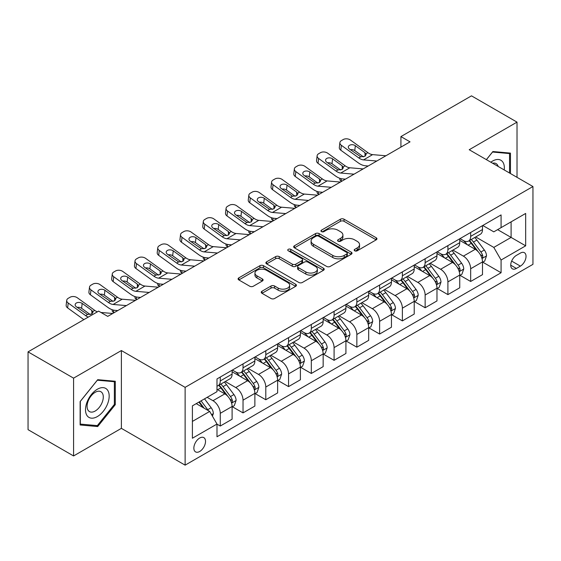 <?xml version="1.0" encoding="UTF-8"?>
<svg xmlns="http://www.w3.org/2000/svg" width="561" height="561" viewBox="0 0 561 561"><rect width="100%" height="100%" fill="white"/><g stroke="black" fill="none" stroke-linecap="round" stroke-linejoin="round"><path stroke-width="0.84" d="M354.713 250.802A1.767 1.024 0 0 0 357.217 250.802L376.214 239.835A2.525 1.459 0 0 0 376.95 238.804A2.525 1.459 0 0 0 376.214 237.773L344.033 219.197A2.525 1.459 0 0 0 340.457 219.197L321.467 230.164A1.767 1.024 0 0 0 320.948 230.887A1.767 1.024 0 0 0 321.467 231.609A1.767 1.024 0 0 0 323.97 231.609L326.425 230.185A8.092 4.67 0 0 1 337.869 230.185L340.548 231.735A8.092 4.67 0 0 1 342.918 235.038A8.092 4.67 0 0 1 340.548 238.341L338.094 239.757A1.767 1.024 0 0 0 337.575 240.48A1.767 1.024 0 0 0 338.094 241.202A1.767 1.024 0 0 0 340.597 241.202L343.052 239.785A8.092 4.67 0 0 1 354.489 239.785L357.175 241.335A8.092 4.67 0 0 1 359.545 244.638A8.092 4.67 0 0 1 357.175 247.941L354.713 249.357A1.767 1.024 0 0 0 354.194 250.08A1.767 1.024 0 0 0 354.713 250.802L354.713 249.357M199.688 451.486A8.24 4.761 120 0 0 205.074 444.221A8.24 4.761 120 0 0 203.811 437.615A8.24 4.761 120 0 0 199.688 438.029A8.24 4.761 120 0 0 194.302 445.287A8.24 4.761 120 0 0 195.565 451.893A8.24 4.761 120 0 0 199.688 451.486M261.987 291.229A2.525 1.459 0 0 0 261.244 292.26A2.525 1.459 0 0 0 261.987 293.298L271.012 298.508A2.525 1.459 0 0 0 274.588 298.508L295.682 286.327A2.525 1.459 0 0 0 296.425 285.297A2.525 1.459 0 0 0 295.682 284.266L263.509 265.69A2.525 1.459 0 0 0 259.932 265.69L238.839 277.863A2.525 1.459 0 0 0 238.095 278.901A2.525 1.459 0 0 0 238.839 279.932L249.743 286.229A2.525 1.459 0 0 0 253.32 286.229L262.345 281.012A2.525 1.459 0 0 0 263.088 279.981A2.525 1.459 0 0 0 262.345 278.95L256.938 275.83A6.76 3.906 0 0 1 254.953 273.067A6.76 3.906 0 0 1 259.133 269.462A6.76 3.906 0 0 1 266.503 270.304L287.681 282.534A6.76 3.906 0 0 1 289.665 285.297A6.76 3.906 0 0 1 285.486 288.901A6.76 3.906 0 0 1 278.123 288.059L274.588 286.019A2.525 1.459 0 0 0 271.012 286.019L261.987 291.229L261.987 293.298M121.379 350.548L73.575 378.149L28.05 351.866L28.05 429.67L73.575 455.953L121.379 428.352L185.123 465.153L185.123 387.349L121.379 350.548L121.379 428.352M517.018 177.332L517.018 122.13L469.213 149.731L532.95 186.532L185.123 387.349M517.018 122.13L471.485 95.847L400.919 136.589L400.919 147.101M28.05 351.866L98.617 311.124L107.726 316.376L410.028 141.849L400.919 136.589M326.607 266.412A2.525 1.459 0 0 0 330.184 266.412L351.277 254.231A2.525 1.459 0 0 0 352.013 253.2A2.525 1.459 0 0 0 351.277 252.17L319.097 233.593A2.525 1.459 0 0 0 315.52 233.593L294.434 245.767A2.525 1.459 0 0 0 293.691 246.805A2.525 1.459 0 0 0 294.434 247.836L326.607 266.412M288.971 251.181A1.767 1.024 0 0 1 290.766 251.433L290.766 249.329L323.48 268.214A2.525 1.459 0 0 1 324.216 269.252A2.525 1.459 0 0 1 323.48 270.283L302.386 282.456A2.525 1.459 0 0 1 298.81 282.456L266.636 263.88L266.636 261.819A2.525 1.459 0 0 0 265.893 262.85A2.525 1.459 0 0 0 266.636 263.88M266.636 261.819L275.661 256.608A2.525 1.459 0 0 1 279.238 256.608L292.288 264.14A2.525 1.459 0 0 0 295.864 264.14L301.846 260.683A2.525 1.459 0 0 0 302.589 259.652A2.525 1.459 0 0 0 301.846 258.621L288.263 250.774A1.767 1.024 0 0 1 287.744 250.052A1.767 1.024 0 0 1 288.838 249.112A1.767 1.024 0 0 1 290.766 249.329M520.384 253.088L516.379 255.395A7.987 4.607 120 0 0 511.162 262.436A7.987 4.607 120 0 0 512.389 268.831A7.987 4.607 120 0 0 516.379 268.439L520.384 266.124A7.987 4.607 120 0 0 525.601 259.084A7.987 4.607 120 0 0 524.374 252.688A7.987 4.607 120 0 0 520.384 253.088M185.123 465.153L532.95 264.336L532.95 186.532M482.776 225.487L493.799 231.847L501.078 227.64L501.078 214.919L216.988 378.934L216.988 391.662L192.402 405.855L192.402 438.239L216.988 424.046L216.988 436.767L501.078 272.744L501.078 260.024L493.799 247.408L475.686 236.952M501.078 227.64L525.664 213.446L525.664 245.83L501.078 260.024M73.575 378.149L73.575 455.953M497.621 229.638L511.099 237.422L511.099 221.854L525.664 213.446M493.799 247.408L511.099 237.422L525.664 245.83M192.402 421.416L209.702 411.423L196.231 403.647M216.988 424.151L220.27 426.037L220.27 413.317A10.301 5.947 -120 0 0 212.984 400.701L207.156 397.335M220.27 426.037L232.107 419.207L232.107 406.487A10.301 5.947 -120 0 0 224.821 393.871L216.988 389.348M232.38 406.746L243.032 412.896L243.032 400.175A10.301 5.947 -120 0 0 235.746 387.56L225.291 381.522M243.032 412.896L254.869 406.066L254.869 393.345A10.301 5.947 -120 0 0 247.583 380.723L232.107 371.789M255.143 393.605L265.795 399.755L265.795 387.034A10.301 5.947 -120 0 0 258.509 374.418L248.053 368.381M265.795 399.755L277.632 392.924L277.632 380.197A10.301 5.947 -120 0 0 270.346 367.581L254.869 358.647M277.905 380.463L288.557 386.613L288.557 373.892A10.301 5.947 -120 0 0 281.271 361.277L270.816 355.232M288.557 386.613L300.394 379.776L300.394 367.055A10.301 5.947 -120 0 0 293.108 354.44L277.632 345.506M300.668 367.322L311.32 373.472L311.32 360.751A10.301 5.947 -120 0 0 304.041 348.129L293.578 342.091M311.32 373.472L323.157 366.635L323.157 353.914A10.301 5.947 -120 0 0 315.878 341.298L300.394 332.357M323.431 354.18L334.083 360.33L334.083 347.603A10.301 5.947 -120 0 0 326.804 334.987L316.341 328.949M334.083 360.33L345.92 353.493L345.92 340.772A10.301 5.947 -120 0 0 338.641 328.157L323.157 319.216M346.193 341.032L356.852 347.189L356.852 334.461A10.301 5.947 -120 0 0 349.566 321.846L339.103 315.808M356.852 347.189L368.689 340.352L368.689 327.631A10.301 5.947 -120 0 0 361.403 315.016L345.92 306.075M368.963 327.89L379.615 334.04L379.615 321.32A10.301 5.947 -120 0 0 372.329 308.704L361.873 302.667M379.615 334.04L391.452 327.21L391.452 314.49A10.301 5.947 -120 0 0 384.166 301.867L368.689 292.933M391.725 314.749L402.377 320.899L402.377 308.178A10.301 5.947 -120 0 0 395.091 295.563L384.636 289.525M402.377 320.899L414.214 314.069L414.214 301.341A10.301 5.947 -120 0 0 406.928 288.726L391.452 279.792M414.488 301.608L425.14 307.758L425.14 295.037A10.301 5.947 -120 0 0 417.854 282.421L407.398 276.384M425.14 307.758L436.977 300.927L436.977 288.2A10.301 5.947 -120 0 0 429.691 275.584L414.214 266.65M437.25 288.466L447.902 294.616L447.902 281.895A10.301 5.947 -120 0 0 440.623 269.273L430.161 263.235M447.902 294.616L459.74 287.779L459.74 275.058A10.301 5.947 -120 0 0 452.461 262.443L436.977 253.502M460.013 275.325L470.665 281.475L470.665 268.754A10.301 5.947 -120 0 0 463.386 256.132L452.923 250.094M470.665 281.475L482.502 274.638L482.502 261.917A10.301 5.947 -120 0 0 475.223 249.301L459.74 240.36M460.013 238.628L463.386 240.571A10.301 5.947 -120 0 0 468.533 241.083A10.301 5.947 -120 0 0 470.665 236.37L470.665 232.478M437.25 251.77L440.623 253.712A10.301 5.947 -120 0 0 445.771 254.224A10.301 5.947 -120 0 0 447.902 249.512L447.902 245.62M414.488 264.911L417.854 266.861A10.301 5.947 -120 0 0 423.008 267.366A10.301 5.947 -120 0 0 425.14 262.653L425.14 258.761M391.725 278.053L395.091 280.002A10.301 5.947 -120 0 0 400.245 280.514A10.301 5.947 -120 0 0 402.377 275.795L402.377 271.903M368.963 291.201L372.329 293.144A10.301 5.947 -120 0 0 377.483 293.655A10.301 5.947 -120 0 0 379.615 288.936L379.615 285.044M346.193 304.343L349.566 306.285A10.301 5.947 -120 0 0 354.713 306.797A10.301 5.947 -120 0 0 356.852 302.077L356.852 298.193M323.431 317.484L326.804 319.426A10.301 5.947 -120 0 0 331.951 319.938A10.301 5.947 -120 0 0 334.083 315.219L334.083 311.334M300.668 330.625L304.041 332.568A10.301 5.947 -120 0 0 309.188 333.08A10.301 5.947 -120 0 0 311.32 328.367L311.32 324.475M277.905 343.767L281.271 345.716A10.301 5.947 -120 0 0 286.426 346.221A10.301 5.947 -120 0 0 288.557 341.509L288.557 337.617M255.143 356.908L258.509 358.858A10.301 5.947 -120 0 0 263.663 359.363A10.301 5.947 -120 0 0 265.795 354.65L265.795 350.758M232.38 370.05L235.746 371.999A10.301 5.947 -120 0 0 240.9 372.511A10.301 5.947 -120 0 0 243.032 367.792L243.032 363.9M482.776 262.176L501.078 272.744M468.533 241.083L480.37 234.246A10.301 5.947 -120 0 0 482.502 229.533L482.502 225.641M445.771 254.224L457.608 247.394A10.301 5.947 -120 0 0 459.74 242.675L459.74 238.783M423.008 267.366L434.845 260.535A10.301 5.947 -120 0 0 436.977 255.816L436.977 251.931M400.245 280.514L412.083 273.677A10.301 5.947 -120 0 0 414.214 268.957L414.214 265.072M377.483 293.655L389.32 286.818A10.301 5.947 -120 0 0 391.452 282.106L391.452 278.214M354.713 306.797L366.55 299.96A10.301 5.947 -120 0 0 368.689 295.247L368.689 291.355M331.951 319.938L343.788 313.101A10.301 5.947 -120 0 0 345.92 308.389L345.92 304.497M309.188 333.08L321.025 326.25A10.301 5.947 -120 0 0 323.157 321.53L323.157 317.638M286.426 346.221L298.263 339.391A10.301 5.947 -120 0 0 300.394 334.672L300.394 330.78M263.663 359.363L275.5 352.532A10.301 5.947 -120 0 0 277.632 347.813L277.632 343.928M240.9 372.511L252.738 365.674A10.301 5.947 -120 0 0 254.869 360.961L254.869 357.069M216.988 386.066A10.301 5.947 -120 0 0 218.131 385.652L229.968 378.815A10.301 5.947 -120 0 0 232.107 374.103L232.107 370.211M218.131 385.652A10.301 5.947 -120 0 0 220.27 380.933L220.27 377.048M209.702 411.423L216.988 424.046M510.461 173.545L510.461 153.104L492.888 151.533L486.373 159.64M80.132 424.979L97.705 426.549L115.278 404.691L115.278 381.256L97.705 379.685L80.132 401.55L80.132 424.979M114.367 404.165L115.278 404.691M95.847 425.476L97.705 426.549M355.422 251.055L357.175 250.038A8.092 4.67 0 0 0 359.545 246.735L359.545 244.638M342.918 235.038L342.918 237.142A8.092 4.67 0 0 1 340.548 240.445L338.802 241.454M376.179 239.856L344.033 221.3A2.525 1.459 0 0 0 340.457 221.3L322.175 231.854M351.242 254.252L319.097 235.697A2.525 1.459 0 0 0 315.52 235.697L294.462 247.857M346.803 253.923A1.767 1.024 0 0 0 347.322 253.2A1.767 1.024 0 0 0 346.803 252.478L318.564 236.174A1.767 1.024 0 0 0 316.06 236.174L313.466 237.668A8.092 4.67 0 0 0 311.096 240.971A8.092 4.67 0 0 0 313.466 244.273L332.771 255.423A8.092 4.67 0 0 0 344.216 255.423L346.803 253.923L346.803 256.026A1.767 1.024 0 0 0 347.322 255.304L347.322 253.2M311.096 240.971L311.096 243.074A8.092 4.67 0 0 0 313.466 246.377L313.466 244.273M346.803 256.026L344.216 257.52A8.092 4.67 0 0 1 332.771 257.52L313.466 246.377M266.671 263.901L275.661 258.712L275.661 256.608M302.589 259.652L302.589 261.756A2.525 1.459 0 0 1 301.846 262.786L295.864 266.244A2.525 1.459 0 0 1 292.288 266.244L279.238 258.712A2.525 1.459 0 0 0 275.661 258.712M290.766 251.433L323.445 270.304M305.829 271.959A6.76 3.906 0 0 0 313.199 272.807A6.76 3.906 0 0 0 317.372 269.196A6.76 3.906 0 0 0 315.387 266.44L307.926 262.127A2.525 1.459 0 0 0 304.35 262.127L298.361 265.584A2.525 1.459 0 0 0 297.625 266.615A2.525 1.459 0 0 0 298.361 267.646L305.829 271.959L305.829 274.063A6.76 3.906 0 0 0 313.199 274.904A6.76 3.906 0 0 0 317.372 271.3L317.372 269.196M297.625 266.615L297.625 268.719A2.525 1.459 0 0 0 298.361 269.75L298.361 267.646M305.829 274.063L298.361 269.75M289.665 285.297L289.665 287.4A6.76 3.906 0 0 1 285.486 291.005A6.76 3.906 0 0 1 278.123 290.163L274.588 288.123A2.525 1.459 0 0 0 271.012 288.123L262.022 293.312M254.953 273.067L254.953 275.171A6.76 3.906 0 0 0 256.938 277.933L256.938 275.83M262.31 281.033L256.938 277.933M295.647 286.348L263.509 267.793A2.525 1.459 0 0 0 259.932 267.793L238.874 279.953M482.502 262.338L484.69 261.075L486.513 255.816A6.823 3.941 -120 0 0 484.332 250.01L476.892 240.073A19.705 11.374 -120 0 0 474.739 237.499M467.341 244.75A19.705 11.374 -120 0 0 463.309 240.529M341.789 181.245L341.369 181.063A5.154 2.581 174.1 0 1 339.882 179.485L339.763 178.272M481.885 258.158L482.677 257.303L482.825 256.111A6.823 3.941 -120 0 0 480.875 252.001L473.435 242.072A19.705 11.374 -120 0 0 471.282 239.498M469.452 240.557A16.353 9.439 60 0 1 472.131 243.607L478.428 252.015M469.094 240.76A19.705 11.374 60 0 1 471.247 243.334L476.191 249.94M376.803 161.028L363.514 159.885A12.875 7.433 60 0 1 358.802 157.929L341.369 145.313L340.793 150.201A5.154 3.324 -173.3 0 1 339.321 147.501L339.889 142.613A5.154 3.324 6.7 0 0 341.369 145.313M368.184 166L365.295 165.754A19.312 11.15 60 0 1 358.234 162.816L340.793 150.201M385.912 155.769L372.616 154.633A12.875 7.433 60 0 1 367.911 152.669L350.471 140.061A5.154 3.324 6.7 0 0 343.213 139.549L341.397 140.601A5.154 3.324 6.7 0 0 339.889 142.613M365.078 156.203L364.93 152.648L366.144 154.548L364.945 156.288L360.765 156.792L349.51 149.072A4.123 2.658 -173.3 0 1 348.332 146.912A4.123 2.658 -173.3 0 1 349.531 145.299A4.123 2.658 -173.3 0 1 355.337 145.706L354.769 150.593L363.416 156.856M354.769 150.593A4.123 2.658 6.7 0 0 350.359 149.689M364.93 152.648L355.337 145.706M459.74 275.479L461.927 274.217L463.751 268.957A6.823 3.941 -120 0 0 461.57 263.151L454.13 253.214A19.705 11.374 -120 0 0 451.977 250.641M444.578 257.892A19.705 11.374 -120 0 0 440.546 253.67M319.027 194.387L318.599 194.204A5.154 2.581 174.1 0 1 317.119 192.626L316.993 191.413M459.122 271.3L459.915 270.444L460.062 269.252A6.823 3.941 -120 0 0 458.113 265.15L450.665 255.213A19.705 11.374 -120 0 0 448.52 252.639M446.682 253.698A16.353 9.439 60 0 1 449.368 256.749L455.665 265.157M446.332 253.902A19.705 11.374 60 0 1 448.484 256.475L453.428 263.081M436.977 288.62L439.165 287.358L440.981 282.106A6.823 3.941 -120 0 0 438.807 276.293L431.367 266.356A19.705 11.374 -120 0 0 429.214 263.782M421.816 271.033A19.705 11.374 -120 0 0 417.784 266.812M296.264 207.528L295.836 207.346A5.154 2.581 174.1 0 1 294.357 205.768L294.23 204.555M436.353 284.441L437.152 283.586L437.3 282.393A6.823 3.941 -120 0 0 435.343 278.291L427.903 268.354A19.705 11.374 -120 0 0 425.757 265.781M423.92 266.84A16.353 9.439 60 0 1 426.605 269.89L432.903 278.298M423.569 267.043A19.705 11.374 60 0 1 425.722 269.617L430.666 276.222M414.214 301.762L416.402 300.507L418.218 295.247A6.823 3.941 -120 0 0 416.045 289.434L408.604 279.504A19.705 11.374 -120 0 0 406.452 276.924M399.053 284.182A19.705 11.374 -120 0 0 395.014 279.96M273.495 220.669L273.074 220.487A5.154 2.581 174.1 0 1 271.594 218.909L271.468 217.703M413.59 297.582L414.383 296.727L414.537 295.535A6.823 3.941 -120 0 0 412.58 291.432L405.14 281.496A19.705 11.374 -120 0 0 402.994 278.922M401.157 279.981A16.353 9.439 60 0 1 403.843 283.032L410.14 291.44M400.806 280.184A19.705 11.374 60 0 1 402.952 282.758L407.903 289.364M354.04 174.169L340.751 173.033A12.875 7.433 60 0 1 336.039 171.07L318.599 158.454L318.031 163.342A5.154 3.324 -173.3 0 1 316.558 160.642L317.126 155.755A5.154 3.324 6.7 0 0 318.599 158.454M345.422 179.141L342.533 178.896A19.312 11.15 60 0 1 335.471 175.958L318.031 163.342M363.142 168.91L349.854 167.774A12.875 7.433 60 0 1 345.148 165.811L327.708 153.202A5.154 3.324 6.7 0 0 320.45 152.69L318.634 153.742A5.154 3.324 6.7 0 0 317.126 155.755M342.308 169.345L342.161 165.79L343.381 167.69L342.182 169.429L338.002 169.934L326.747 162.213A4.123 2.658 -173.3 0 1 325.569 160.053A4.123 2.658 -173.3 0 1 326.768 158.44A4.123 2.658 -173.3 0 1 332.575 158.847L332 163.735L340.653 169.997M332 163.735A4.123 2.658 6.7 0 0 327.596 162.83M342.161 165.79L332.575 158.847M331.278 187.311L317.982 186.175A12.875 7.433 60 0 1 313.276 184.211L295.836 171.603L295.268 176.484A5.154 3.324 -173.3 0 1 293.796 173.784L294.364 168.896A5.154 3.324 6.7 0 0 295.836 171.603M322.659 192.29L319.77 192.037A19.312 11.15 60 0 1 312.708 189.099L295.268 176.484M340.38 182.052L327.091 180.915A12.875 7.433 60 0 1 322.379 178.952L304.946 166.344A5.154 3.324 6.7 0 0 297.688 165.832L295.864 166.883A5.154 3.324 6.7 0 0 294.364 168.896M319.546 182.486L319.398 178.931L320.619 180.831L319.412 182.57L315.24 183.082L303.985 175.355A4.123 2.658 -173.3 0 1 302.8 173.195A4.123 2.658 -173.3 0 1 304.006 171.582A4.123 2.658 -173.3 0 1 309.812 171.996L309.237 176.876L317.891 183.138M309.237 176.876A4.123 2.658 6.7 0 0 304.833 175.972M319.398 178.931L309.812 171.996M308.515 200.452L295.219 199.316A12.875 7.433 60 0 1 290.514 197.353L273.074 184.744L272.506 189.625A5.154 3.324 -173.3 0 1 271.033 186.925L271.601 182.045A5.154 3.324 6.7 0 0 273.074 184.744M299.897 205.431L297.007 205.179A19.312 11.15 60 0 1 289.939 202.24L272.506 189.625M317.617 195.2L304.328 194.057A12.875 7.433 60 0 1 299.616 192.1L282.183 179.485A5.154 3.324 6.7 0 0 274.925 178.973L273.102 180.025A5.154 3.324 6.7 0 0 271.601 182.045M296.783 195.635L296.636 192.072L297.856 193.973L296.65 195.712L292.477 196.224L281.215 188.503A4.123 2.658 -173.3 0 1 280.037 186.343A4.123 2.658 -173.3 0 1 281.243 184.73A4.123 2.658 -173.3 0 1 287.043 185.137L286.475 190.025L295.128 196.28M286.475 190.025A4.123 2.658 6.7 0 0 282.071 189.113M296.636 192.072L287.043 185.137M391.452 314.91L393.633 313.648L395.456 308.389A6.823 3.941 -120 0 0 393.275 302.575L385.835 292.646A19.705 11.374 -120 0 0 383.689 290.072M376.284 297.323A19.705 11.374 -120 0 0 372.252 293.101M250.732 233.811L250.311 233.628A5.154 2.581 174.1 0 1 248.832 232.058L248.705 230.844M390.828 310.724L391.62 309.868L391.774 308.676A6.823 3.941 -120 0 0 389.818 304.574L382.378 294.644A19.705 11.374 -120 0 0 380.225 292.064M378.395 293.123A16.353 9.439 60 0 1 381.08 296.18L387.378 304.581M378.044 293.326A19.705 11.374 60 0 1 380.19 295.906L385.141 302.505M285.745 213.594L272.457 212.458A12.875 7.433 60 0 1 267.751 210.494L250.311 197.886L249.743 202.773A5.154 3.324 -173.3 0 1 248.264 200.074L248.839 195.186A5.154 3.324 6.7 0 0 250.311 197.886M277.134 218.573L274.238 218.327A19.312 11.15 60 0 1 267.176 215.382L249.743 202.773M294.855 208.341L281.566 207.198A12.875 7.433 60 0 1 276.853 205.242L259.413 192.626A5.154 3.324 6.7 0 0 252.162 192.114L250.339 193.166A5.154 3.324 6.7 0 0 248.839 195.186M274.02 208.776L273.873 205.214L275.093 207.114L273.887 208.853L269.708 209.365L258.453 201.644A4.123 2.658 -173.3 0 1 257.275 199.485A4.123 2.658 -173.3 0 1 258.474 197.872A4.123 2.658 -173.3 0 1 264.28 198.278L263.712 203.166L272.365 209.421M263.712 203.166A4.123 2.658 6.7 0 0 259.308 202.262M273.873 205.214L264.28 198.278M504.234 169.955A16.739 9.663 120 0 0 502.775 162.003A16.739 9.663 120 0 0 490.826 162.206M498.161 166.442A11.458 6.62 120 0 0 497.383 164.78A11.458 6.62 120 0 0 496.099 163.588A11.458 6.62 120 0 0 492.593 163.23M492.488 152.031L509.549 153.574L509.549 173.019M508.42 152.922L509.549 153.574M486.408 159.661L492.523 152.052M97.341 389.243A16.739 9.663 120 0 0 85.503 409.74A16.739 9.663 120 0 0 97.341 416.578A16.739 9.663 120 0 0 109.178 396.073A16.739 9.663 120 0 0 97.341 389.243M95.188 392.307A11.458 6.62 120 0 0 87.698 402.405A11.458 6.62 120 0 0 89.458 411.592A11.458 6.62 120 0 0 95.188 411.024A11.458 6.62 120 0 0 102.677 400.926A11.458 6.62 120 0 0 100.917 391.739A11.458 6.62 120 0 0 95.188 392.307M114.367 404.432L97.341 425.61L80.314 424.095L80.314 401.388L97.341 380.204L114.367 381.725L114.367 404.432M113.245 381.073L114.367 381.725M368.689 328.052L370.87 326.79L372.693 321.53A6.823 3.941 -120 0 0 370.512 315.717L363.072 305.787A19.705 11.374 -120 0 0 360.926 303.213M353.521 310.464A19.705 11.374 -120 0 0 349.489 306.243M227.969 246.952L227.549 246.77A5.154 2.581 174.1 0 1 226.069 245.199L225.943 243.986M368.065 323.872L368.858 323.01L369.005 321.825A6.823 3.941 -120 0 0 367.055 317.715L359.615 307.786A19.705 11.374 -120 0 0 357.462 305.212M355.632 306.271A16.353 9.439 60 0 1 358.318 309.321L364.615 317.722M355.281 306.474A19.705 11.374 60 0 1 357.427 309.048L362.378 315.647M345.92 341.193L348.108 339.931L349.931 334.672A6.823 3.941 -120 0 0 347.75 328.865L340.31 318.929A19.705 11.374 -120 0 0 338.157 316.355M330.759 323.606A19.705 11.374 -120 0 0 326.726 319.384M205.207 260.101L204.786 259.918A5.154 2.581 174.1 0 1 203.299 258.341L203.18 257.127M345.303 337.014L346.095 336.158L346.242 334.966A6.823 3.941 -120 0 0 344.293 330.857L336.852 320.927A19.705 11.374 -120 0 0 334.7 318.353M332.869 319.412A16.353 9.439 60 0 1 335.548 322.463L341.845 330.871M332.512 319.616A19.705 11.374 60 0 1 334.665 322.189L339.608 328.795M323.157 354.335L325.345 353.072L327.168 347.813A6.823 3.941 -120 0 0 324.987 342.007L317.547 332.07A19.705 11.374 -120 0 0 315.394 329.496M307.996 336.747A19.705 11.374 -120 0 0 303.964 332.526M182.444 273.242L182.016 273.06A5.154 2.581 174.1 0 1 180.537 271.482L180.411 270.269M322.54 350.155L323.332 349.3L323.48 348.108A6.823 3.941 -120 0 0 321.53 344.005L314.083 334.068A19.705 11.374 -120 0 0 311.937 331.495M310.1 332.554A16.353 9.439 60 0 1 312.786 335.604L319.083 344.012M309.749 332.757A19.705 11.374 60 0 1 311.902 335.331L316.846 341.937M300.394 367.476L302.582 366.214L304.399 360.961A6.823 3.941 -120 0 0 302.225 355.148L294.784 345.211A19.705 11.374 -120 0 0 292.632 342.638M285.233 349.889A19.705 11.374 -120 0 0 281.201 345.667M159.682 286.383L159.254 286.201A5.154 2.581 174.1 0 1 157.774 284.623L157.648 283.41M299.77 363.297L300.57 362.441L300.717 361.249A6.823 3.941 -120 0 0 298.761 357.147L291.32 347.21A19.705 11.374 -120 0 0 289.174 344.636M287.337 345.695A16.353 9.439 60 0 1 290.023 348.746L296.32 357.154M286.987 345.899A19.705 11.374 60 0 1 289.139 348.472L294.083 355.078M277.632 380.617L279.82 379.355L281.636 374.103A6.823 3.941 -120 0 0 279.462 368.289L272.022 358.36A19.705 11.374 -120 0 0 269.869 355.779M262.471 363.037A19.705 11.374 -120 0 0 258.432 358.816M136.912 299.525L136.491 299.343A5.154 2.581 174.1 0 1 135.012 297.765L134.885 296.559M277.008 376.438L277.8 375.582L277.954 374.39A6.823 3.941 -120 0 0 275.998 370.288L268.558 360.351A19.705 11.374 -120 0 0 266.412 357.778M264.575 358.837A16.353 9.439 60 0 1 267.26 361.887L273.558 370.295M264.224 359.04A19.705 11.374 60 0 1 266.37 361.614L271.321 368.219M262.983 226.742L249.694 225.599A12.875 7.433 60 0 1 244.989 223.643L227.549 211.027L226.974 215.915A5.154 3.324 -173.3 0 1 225.501 213.215L226.076 208.327A5.154 3.324 6.7 0 0 227.549 211.027M254.364 231.714L251.475 231.469A19.312 11.15 60 0 1 244.414 228.523L226.974 215.915M272.092 221.483L258.796 220.34A12.875 7.433 60 0 1 254.091 218.383L236.651 205.768A5.154 3.324 6.7 0 0 229.4 205.263L227.577 206.308A5.154 3.324 6.7 0 0 226.076 208.327M251.258 221.918L251.111 218.355L252.331 220.256L251.125 221.995L246.945 222.507L235.69 214.786A4.123 2.658 -173.3 0 1 234.512 212.626A4.123 2.658 -173.3 0 1 235.711 211.013A4.123 2.658 -173.3 0 1 241.518 211.42L240.95 216.308L249.603 222.563M240.95 216.308A4.123 2.658 6.7 0 0 236.546 215.403M251.111 218.355L241.518 211.42M240.22 239.884L226.932 238.741A12.875 7.433 60 0 1 222.219 236.784L204.786 224.169L204.211 229.056A5.154 3.324 -173.3 0 1 202.738 226.356L203.306 221.469A5.154 3.324 6.7 0 0 204.786 224.169M231.602 244.855L228.713 244.61A19.312 11.15 60 0 1 221.651 241.665L204.211 229.056M249.329 234.624L236.034 233.488A12.875 7.433 60 0 1 231.328 231.525L213.888 218.916A5.154 3.324 6.7 0 0 206.63 218.404L204.814 219.456A5.154 3.324 6.7 0 0 203.306 221.469M228.495 235.059L228.348 231.497L229.561 233.397L228.362 235.136L224.183 235.648L212.928 227.927A4.123 2.658 -173.3 0 1 211.749 225.767A4.123 2.658 -173.3 0 1 212.949 224.155A4.123 2.658 -173.3 0 1 218.755 224.561L218.187 229.449L226.833 235.711M218.187 229.449A4.123 2.658 6.7 0 0 213.776 228.544M228.348 231.497L218.755 224.561M217.458 253.025L204.169 251.882A12.875 7.433 60 0 1 199.457 249.925L182.016 237.31L181.448 242.198A5.154 3.324 -173.3 0 1 179.976 239.498L180.544 234.61A5.154 3.324 6.7 0 0 182.016 237.31M208.839 257.997L205.95 257.751A19.312 11.15 60 0 1 198.889 254.813L181.448 242.198M226.56 247.766L213.271 246.63A12.875 7.433 60 0 1 208.566 244.666L191.126 232.058A5.154 3.324 6.7 0 0 183.868 231.546L182.052 232.598A5.154 3.324 6.7 0 0 180.544 234.61M205.726 248.2L205.578 244.645L206.799 246.545L205.599 248.285L201.42 248.789L190.165 241.069A4.123 2.658 -173.3 0 1 188.987 238.909A4.123 2.658 -173.3 0 1 190.186 237.296A4.123 2.658 -173.3 0 1 195.992 237.703L195.417 242.59L204.071 248.853M195.417 242.59A4.123 2.658 6.7 0 0 191.013 241.686M205.578 244.645L195.992 237.703M194.695 266.166L181.399 265.03A12.875 7.433 60 0 1 176.694 263.067L159.254 250.451L158.686 255.339A5.154 3.324 -173.3 0 1 157.213 252.639L157.781 247.752A5.154 3.324 6.7 0 0 159.254 250.451M186.077 271.145L183.188 270.893A19.312 11.15 60 0 1 176.126 267.955L158.686 255.339M203.797 260.907L190.509 259.771A12.875 7.433 60 0 1 185.796 257.808L168.363 245.199A5.154 3.324 6.7 0 0 161.105 244.687L159.282 245.739A5.154 3.324 6.7 0 0 157.781 247.752M182.963 261.342L182.816 257.787L184.036 259.687L182.83 261.426L178.657 261.931L167.402 254.21A4.123 2.658 -173.3 0 1 166.217 252.05A4.123 2.658 -173.3 0 1 167.423 250.437A4.123 2.658 -173.3 0 1 173.23 250.851L172.655 255.732L181.308 261.994M172.655 255.732A4.123 2.658 6.7 0 0 168.251 254.827M182.816 257.787L173.23 250.851M171.932 279.308L158.637 278.172A12.875 7.433 60 0 1 153.931 276.208L136.491 263.6L135.923 268.481A5.154 3.324 -173.3 0 1 134.451 265.781L135.019 260.9A5.154 3.324 6.7 0 0 136.491 263.6M163.314 284.287L160.425 284.034A19.312 11.15 60 0 1 153.356 281.096L135.923 268.481M181.035 274.056L167.746 272.912A12.875 7.433 60 0 1 163.034 270.949L145.601 258.341A5.154 3.324 6.7 0 0 138.343 257.829L136.519 258.88A5.154 3.324 6.7 0 0 135.019 260.9M160.201 274.49L160.053 270.928L161.273 272.828L160.067 274.567L155.895 275.079L144.633 267.359A4.123 2.658 -173.3 0 1 143.455 265.192A4.123 2.658 -173.3 0 1 144.661 263.579A4.123 2.658 -173.3 0 1 150.46 263.993L149.892 268.88L158.546 275.135M149.892 268.88A4.123 2.658 6.7 0 0 145.488 267.969M160.053 270.928L150.46 263.993M254.869 393.766L257.05 392.504L258.873 387.244A6.823 3.941 -120 0 0 256.693 381.431L249.252 371.501A19.705 11.374 -120 0 0 247.106 368.928M239.701 376.179A19.705 11.374 -120 0 0 235.669 371.957M114.149 312.666L113.729 312.484A5.154 2.581 174.1 0 1 112.249 310.913L112.123 309.7M254.245 389.579L255.038 388.724L255.192 387.532A6.823 3.941 -120 0 0 253.235 383.429L245.795 373.5A19.705 11.374 -120 0 0 243.642 370.919M241.812 371.978A16.353 9.439 60 0 1 244.498 375.036L250.795 383.436M241.461 372.181A19.705 11.374 60 0 1 243.607 374.755L248.558 381.361M149.163 292.449L135.874 291.313A12.875 7.433 60 0 1 131.169 289.35L113.729 276.741L113.161 281.629A5.154 3.324 -173.3 0 1 111.681 278.929L112.256 274.041A5.154 3.324 6.7 0 0 113.729 276.741M140.552 297.428L137.655 297.183A19.312 11.15 60 0 1 130.594 294.237L113.161 281.629M158.272 287.197L144.983 286.054A12.875 7.433 60 0 1 140.271 284.097L122.831 271.482A5.154 3.324 6.7 0 0 115.58 270.97L113.757 272.022A5.154 3.324 6.7 0 0 112.256 274.041M137.438 287.632L137.291 284.069L138.511 285.97L137.305 287.709L133.125 288.221L121.87 280.5A4.123 2.658 -173.3 0 1 120.692 278.34A4.123 2.658 -173.3 0 1 121.891 276.727A4.123 2.658 -173.3 0 1 127.698 277.134L127.13 282.022L135.783 288.277M127.13 282.022A4.123 2.658 6.7 0 0 122.726 281.117M137.291 284.069L127.698 277.134M232.107 406.907L234.288 405.645L236.111 400.386A6.823 3.941 -120 0 0 233.93 394.572L226.49 384.643A19.705 11.374 -120 0 0 224.344 382.069M231.483 402.728L232.275 401.865L232.422 400.68A6.823 3.941 -120 0 0 230.473 396.571L223.033 386.641A19.705 11.374 -120 0 0 220.88 384.068M219.049 385.127A16.353 9.439 60 0 1 221.735 388.177L228.032 396.578M218.699 385.323A19.705 11.374 60 0 1 220.845 387.903L225.795 394.502M126.4 305.591L113.112 304.455A12.875 7.433 60 0 1 108.406 302.491L90.966 289.883L90.391 294.77A5.154 3.324 -173.3 0 1 88.919 292.071L89.494 287.183A5.154 3.324 6.7 0 0 90.966 289.883M117.782 310.57L114.893 310.324A19.312 11.15 60 0 1 107.831 307.379L90.391 294.77M135.51 300.338L122.214 299.195A12.875 7.433 60 0 1 117.508 297.239L100.068 284.623A5.154 3.324 6.7 0 0 92.817 284.111L90.994 285.163A5.154 3.324 6.7 0 0 89.494 287.183M114.675 300.773L114.528 297.211L115.748 299.111L114.542 300.85L110.363 301.362L99.108 293.641A4.123 2.658 -173.3 0 1 97.93 291.482A4.123 2.658 -173.3 0 1 99.129 289.869A4.123 2.658 -173.3 0 1 104.935 290.275L104.367 295.163L113.02 301.418M104.367 295.163A4.123 2.658 6.7 0 0 99.963 294.259M114.528 297.211L104.935 290.275M212.437 416.157L213.348 413.527A6.823 3.941 -120 0 0 211.167 407.714L204.527 398.85M208.327 410.631A6.823 3.941 -120 0 0 207.71 409.712L201.069 400.849M199.358 401.837L204.127 408.205M198.882 402.111L202.928 407.517M88.266 317.098A12.875 7.433 60 0 1 85.637 315.64L68.204 303.024L67.629 307.912A5.154 3.324 -173.3 0 1 66.156 305.212L66.724 300.324A5.154 3.324 6.7 0 0 68.204 303.024M83.855 319.644L67.629 307.912M97.376 311.839A12.875 7.433 60 0 1 94.746 310.38L77.306 297.765A5.154 3.324 6.7 0 0 70.048 297.26L68.232 298.312A5.154 3.324 6.7 0 0 66.724 300.324M112.747 313.48L100.952 312.47M91.913 313.915L91.766 310.352L92.979 312.253L91.78 313.992L87.6 314.504L76.345 306.783A4.123 2.658 -173.3 0 1 75.167 304.623A4.123 2.658 -173.3 0 1 76.366 303.01A4.123 2.658 -173.3 0 1 82.172 303.417L81.604 308.305L90.251 314.56M81.604 308.305A4.123 2.658 6.7 0 0 77.194 307.4M91.766 310.352L82.172 303.417M212.984 400.701L224.821 393.871M235.746 387.56L247.583 380.723M258.509 374.418L270.346 367.581M281.271 361.277L293.108 354.44M304.041 348.129L315.878 341.298M326.804 334.987L338.641 328.157M349.566 321.846L361.403 315.016M372.329 308.704L384.166 301.867M395.091 295.563L406.928 288.726M417.854 282.421L429.691 275.584M440.623 269.273L452.461 262.443M463.386 256.132L475.223 249.301M470.665 236.37L482.502 229.533M470.665 268.754L482.502 261.917M447.902 281.895L459.74 275.058M447.902 249.512L459.74 242.675M425.14 295.037L436.977 288.2M425.14 262.653L436.977 255.816M402.377 308.178L414.214 301.341M402.377 275.795L414.214 268.957M379.615 321.32L391.452 314.49M379.615 288.936L391.452 282.106M356.852 334.461L368.689 327.631M356.852 302.077L368.689 295.247M334.083 347.603L345.92 340.772M334.083 315.219L345.92 308.389M311.32 360.751L323.157 353.914M311.32 328.367L323.157 321.53M288.557 373.892L300.394 367.055M288.557 341.509L300.394 334.672M265.795 387.034L277.632 380.197M265.795 354.65L277.632 347.813M243.032 400.175L254.869 393.345M243.032 367.792L254.869 360.961M220.27 413.317L232.107 406.487M220.27 380.933L232.107 374.103M511.653 261.082L520.384 266.124M510.734 265.178L516.379 268.439M357.175 250.038L357.175 247.941M338.094 241.202L338.094 239.757M340.548 240.445L340.548 238.341M321.467 231.609L321.467 230.164M340.457 221.3L340.457 219.197M344.033 221.3L344.033 219.197M376.214 239.835L376.214 237.773M294.434 247.836L294.434 245.767M315.52 235.697L315.52 233.593M319.097 235.697L319.097 233.593M351.277 254.231L351.277 252.17M332.771 257.52L332.771 255.423M344.216 257.52L344.216 255.423M279.238 258.712L279.238 256.608M292.288 266.244L292.288 264.14M295.864 266.244L295.864 264.14M301.846 262.786L301.846 260.683M323.48 270.283L323.48 268.214M271.012 288.123L271.012 286.019M274.588 288.123L274.588 286.019M278.123 290.163L278.123 288.059M262.345 281.012L262.345 278.95M238.839 279.932L238.839 277.863M259.932 267.793L259.932 265.69M263.509 267.793L263.509 265.69M295.682 286.327L295.682 284.266M341.123 178.671L341.369 181.063M481.997 258.53L486.464 255.949M473.435 242.072L476.892 240.073M468.063 245.171L471.247 243.334M480.875 252.001L484.332 250.01M480.335 254.666L482.825 256.111M360.765 156.792L358.802 157.929M367.911 152.669L365.947 153.805M372.616 154.633L363.514 159.885M318.353 191.813L318.599 194.204M459.235 271.671L463.702 269.091M450.665 255.213L454.13 253.214M445.301 258.312L448.484 256.475M458.113 265.15L461.57 263.151M457.566 267.814L460.062 269.252M295.591 204.954L295.836 207.346M436.465 284.82L440.939 282.232M427.903 268.354L431.367 266.356M422.538 271.454L425.722 269.617M435.343 278.291L438.807 276.293M434.803 280.956L437.3 282.393M272.828 218.103L273.074 220.487M413.702 297.961L418.176 295.381M405.14 281.496L408.604 279.504M399.776 284.595L402.952 282.758M412.58 291.432L416.045 289.434M412.04 294.097L414.537 295.535M338.002 169.934L336.039 171.07M345.148 165.811L343.185 166.947M349.854 167.774L340.751 173.033M315.24 183.082L313.276 184.211M322.379 178.952L320.422 180.088M327.091 180.915L317.982 186.175M292.477 196.224L290.514 197.353M299.616 192.1L297.66 193.229M304.328 194.057L295.219 199.316M250.066 231.244L250.311 233.628M390.94 311.103L395.414 308.522M382.378 294.644L385.835 292.646M377.013 297.737L380.19 295.906M389.818 304.574L393.275 302.575M389.278 307.239L391.774 308.676M269.708 209.365L267.751 210.494M276.853 205.242L274.89 206.371M281.566 207.198L272.457 212.458M227.303 244.386L227.549 246.77M368.177 324.244L372.644 321.663M359.615 307.786L363.072 305.787M354.25 310.885L357.427 309.048M367.055 317.715L370.512 315.717M366.515 320.38L369.005 321.825M204.541 257.527L204.786 259.918M345.415 337.385L349.882 334.805M336.852 320.927L340.31 318.929M331.481 324.027L334.665 322.189M344.293 330.857L347.75 328.865M343.753 333.522L346.242 334.966M181.771 270.668L182.016 273.06M322.652 350.527L327.119 347.946M314.083 334.068L317.547 332.07M308.718 337.168L311.902 335.331M321.53 344.005L324.987 342.007M320.983 346.67L323.48 348.108M159.008 283.81L159.254 286.201M299.883 363.668L304.357 361.088M291.32 347.21L294.784 345.211M285.956 350.309L289.139 348.472M298.761 357.147L302.225 355.148M298.221 359.811L300.717 361.249M136.246 296.958L136.491 299.343M277.12 376.817L281.594 374.236M268.558 360.351L272.022 358.36M263.193 363.451L266.37 361.614M275.998 370.288L279.462 368.289M275.458 372.953L277.954 374.39M246.945 222.507L244.989 223.643M254.091 218.383L252.127 219.512M258.796 220.34L249.694 225.599M224.183 235.648L222.219 236.784M231.328 231.525L229.365 232.661M236.034 233.488L226.932 238.741M201.42 248.789L199.457 249.925M208.566 244.666L206.602 245.802M213.271 246.63L204.169 251.882M178.657 261.931L176.694 263.067M185.796 257.808L183.84 258.944M190.509 259.771L181.399 265.03M155.895 275.079L153.931 276.208M163.034 270.949L161.077 272.085M167.746 272.912L158.637 278.172M113.483 310.1L113.729 312.484M254.357 389.958L258.831 387.378M245.795 373.5L249.252 371.501M240.431 376.592L243.607 374.755M253.235 383.429L256.693 381.431M252.695 386.094L255.192 387.532M133.125 288.221L131.169 289.35M140.271 284.097L138.308 285.226M144.983 286.054L135.874 291.313M231.595 403.1L236.062 400.519M223.033 386.641L226.49 384.643M217.668 389.734L220.845 387.903M230.473 396.571L233.93 394.572M229.933 399.236L232.422 400.68M110.363 301.362L108.406 302.491M117.508 297.239L115.545 298.368M122.214 299.195L113.112 304.455M211.574 414.656L213.299 413.66M207.71 409.712L211.167 407.714M87.6 314.504L85.637 315.64M94.746 310.38L92.782 311.509"/></g></svg>
